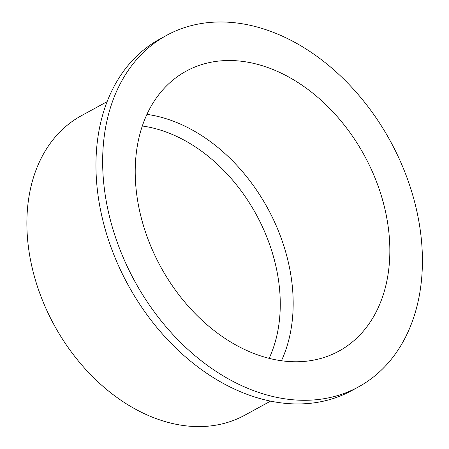 <?xml version="1.0" encoding="UTF-8"?>
<svg xmlns="http://www.w3.org/2000/svg" width="449" height="449" viewBox="0 0 449 449"><rect width="100%" height="100%" fill="white"/><g stroke="black" fill="none" stroke-linecap="round" stroke-linejoin="round"><path stroke-width="0.67" d="M269.159 358.324A150.247 109.343 61.4 0 0 269.31 243.611A150.247 109.343 61.4 0 0 142.277 126.012M281.461 360.727A159.462 116.05 61.4 0 0 281.545 239.149A159.462 116.05 61.4 0 0 146.907 114.366M378.226 186.346A159.462 116.05 61.4 0 0 186.088 71.195A159.462 116.05 61.4 0 0 160.675 266.768A159.462 116.05 61.4 0 0 338.961 351.09A159.462 116.05 61.4 0 0 378.226 186.346M407.827 179.998A200.254 145.74 61.4 0 0 166.534 35.392A200.254 145.74 61.4 0 0 134.621 281.001A200.254 145.74 61.4 0 0 358.515 386.892A200.254 145.74 61.4 0 0 407.827 179.998M166.534 35.392L159.838 39.052A200.254 145.74 61.4 0 0 127.926 284.655A200.254 145.74 61.4 0 0 351.82 390.546L358.515 386.892M107.064 101.676L81.303 115.752A170.586 124.148 61.4 0 0 54.116 324.969A170.586 124.148 61.4 0 0 244.84 415.173L270.601 401.103"/></g></svg>
